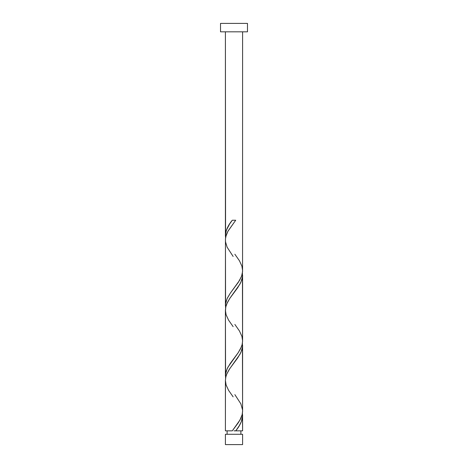 <?xml version="1.0" encoding="UTF-8"?>
<svg xmlns="http://www.w3.org/2000/svg" width="468" height="468" viewBox="0 0 468 468"><rect width="100%" height="100%" fill="white"/><g stroke="black" fill="none" stroke-linecap="round" stroke-linejoin="round"><path stroke-width="0.7" d="M225.406 434.281L225.406 444.6L242.594 444.6L242.594 434.281L225.406 434.281L242.594 434.281L242.594 444.6L225.406 444.6L225.406 434.281M227.126 430.841L227.126 434.281L227.126 430.841M240.874 434.281L240.874 430.841L240.874 434.281M220.522 23.4L220.522 31.824L247.478 31.824L247.478 23.4L220.522 23.4L220.522 31.824L247.478 31.824L247.478 23.4L220.522 23.4M225.57 237.75L225.406 31.824L225.406 235.556L226.319 230.361L229.56 224.067L232.292 220.241L235.708 220.241L227.863 231.373L226.237 235.082L225.459 238.797L225.406 305.756L225.775 302.463L227.36 298.075L230.326 293.138L239.452 280.525L241.576 276.138L242.553 271.75L242.594 31.824L242.553 269.556M236.422 429.887L235.708 430.841L242.594 430.841L242.594 415.531L241.377 421.545L239.347 425.576L236.422 429.887M242.43 343.138L242.594 411.056L242.155 414.642L239.961 420.042L232.292 430.841L225.406 430.841L232.292 430.841L238.265 422.803L240.768 418.474L242.126 414.765L242.582 411.676L242.594 345.331L241.938 349.719L240.078 354.106L229.226 369.463L226.857 373.85L225.775 377.138L225.406 380.431L225.406 430.841L225.447 381.531M225.57 378.15L225.406 310.231L225.406 375.956L226.062 371.563L227.922 367.175L238.054 352.919L240.64 348.531L242.091 344.694L242.582 341.406L242.594 275.131L241.938 279.519L240.078 283.906L229.946 298.169L227.36 302.55L225.775 306.938L225.447 311.331M242.43 413.338L242.594 430.841L235.708 430.841C239.996 425.74 242.289 420.633 242.594 415.531L242.418 413.291M234.86 394.623L240.862 403.843L242.553 409.956M242.43 272.938L242.553 339.756M225.57 307.95L225.447 241.131M234 430.841L235.708 430.841L234 430.841M235.708 220.241L232.292 220.241L235.708 220.241L228.039 231.04L225.845 236.445L225.436 239.142L225.517 241.845L227.138 247.244L233.14 256.464M232.292 220.241C228.004 225.348 225.711 230.449 225.406 235.556L225.582 237.791M234.86 254.223L239.429 260.74L241.903 266.14L242.594 270.656L242.155 274.242L241.266 276.945L238.306 282.344L230.326 293.144L227.138 298.543L225.517 303.943L225.582 307.991M234.86 324.423L239.429 330.94L241.903 336.34L242.594 340.856L242.155 344.442L241.266 347.145L238.306 352.544L230.326 363.344L227.138 368.743L225.517 374.143L225.582 378.191M233.14 396.864L228.571 390.341L226.097 384.942L225.406 380.431L225.845 376.845L226.734 374.143L229.694 368.743L237.674 357.944L240.862 352.544L242.482 347.145L242.418 343.091M233.14 326.664L228.571 320.141L226.097 314.742L225.406 310.231L225.845 306.645L226.734 303.943L229.694 298.543L237.674 287.744L240.862 282.344L242.482 276.945L242.418 272.891"/></g></svg>
